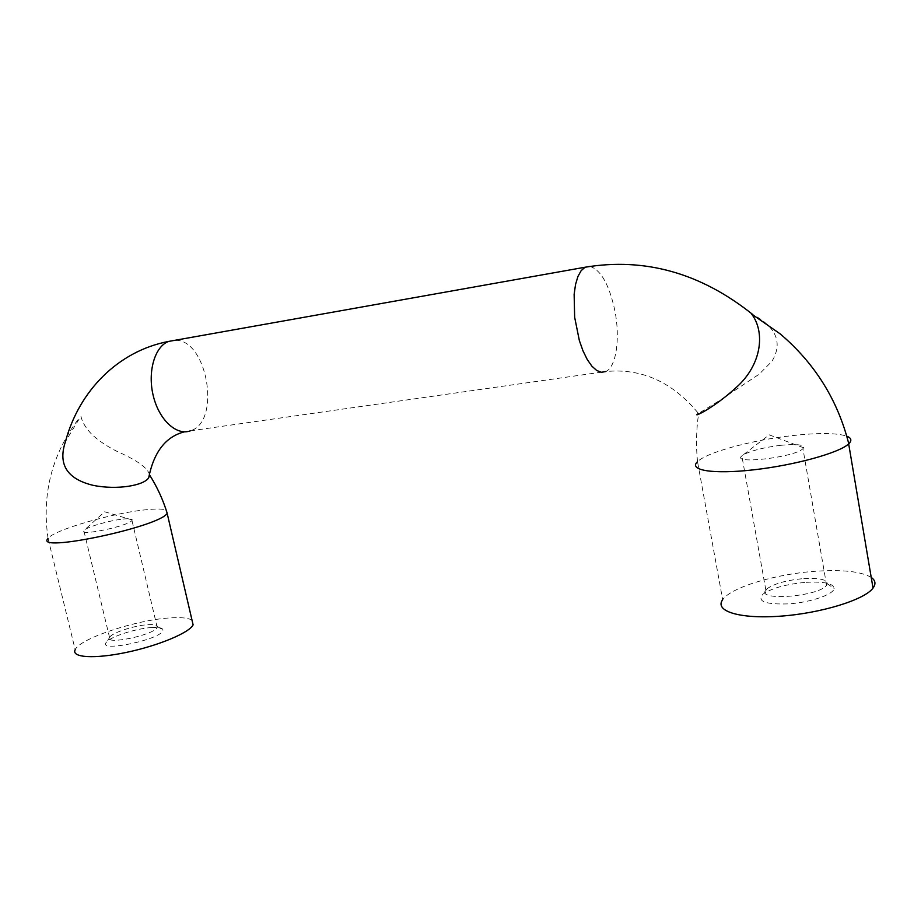 <?xml version="1.0" encoding="UTF-8"?>
<svg xmlns="http://www.w3.org/2000/svg" width="921" height="921" viewBox="0 0 921 921"><rect width="100%" height="100%" fill="white"/><g stroke="black" fill="none" stroke-linecap="round" stroke-linejoin="round"><path stroke-width="0.69" stroke-dasharray="4.61 3.45" d="M780.536 445.327C796.216 443.795 803.918 444.613 803.642 447.79L802.939 448.677C794.996 457.357 730.94 464.771 741.854 455.907L743.063 454.974C750.696 450.772 763.187 447.56 780.536 445.327M803.872 578.561C819.068 577.766 826.874 579.493 827.288 583.73L826.586 585.203C819.241 596.658 755.565 601.459 765.846 590.016L767.343 588.507C774.918 583.419 787.098 580.103 803.872 578.561M151.608 627.535C158.757 627.097 162.522 627.869 162.925 629.849C164.698 638.921 94.541 653.714 106.94 641.649C111.66 636.238 136.665 628.387 151.608 627.535M147.924 624.668C153.945 624.288 157.111 624.933 157.41 626.591L157.215 627.408C154.498 634.891 104.349 645.46 109.541 637.447L110.232 636.526C114.158 632.025 135.306 625.405 147.924 624.668M149.582 474.96C148.051 468.167 137.344 460.373 117.439 451.601C107.308 446.535 98.846 440.883 92.065 434.654C85.86 428.219 82.142 422.048 80.898 416.154L65.529 441.355M192.029 620.247C188.471 617.922 181 617.162 169.625 617.945C136.02 619.914 79.517 638.598 75.188 649.731L48.053 538.428C53.383 530.22 110.773 513.469 144.275 509.946C155.338 508.691 162.637 508.726 166.16 510.038M590.027 266.399C601.079 270.06 609.403 285.003 614.986 311.24C620.317 338.468 616.207 367.065 605.834 371.531C641.741 368.055 672.629 382.031 698.486 413.471L720.521 399.91L759.261 374.133L771.936 361.32C783 342.865 776.472 327.162 752.342 314.211M871.22 577.409C861.262 571.527 842.796 569.466 815.833 571.239C775.505 573.933 730.848 587.391 722.674 599.709L697.519 461.663C706.591 452.407 751.858 440.1 792.244 435.61C818.608 432.697 836.809 432.893 846.813 436.186M806.243 582.314C824.26 581.393 833.551 583.477 834.138 588.554C833.436 594.529 810.676 602.322 788.998 603.865C765.305 604.66 756.648 601.413 762.991 594.114C771.994 588.047 786.407 584.11 806.243 582.314M122.907 519.064C129.124 518.408 132.221 518.707 132.21 519.962L131.956 520.457C128.744 525.983 78.089 536.667 83.823 530.6L84.375 530.047C88.209 526.593 110.106 520.388 122.907 519.064M184.511 431.811L190.313 430.844C221.385 422.083 207.57 339.043 175.105 340.263M803.642 447.79L769.208 434.839L743.063 454.974M826.586 585.203L802.939 448.677M765.846 590.016L741.854 455.907M110.232 636.526L106.94 641.649M157.41 626.591L162.925 629.849M48.053 538.417C41.537 493.644 52.129 453.236 79.828 417.225M697.519 461.663C695.885 445.522 696.264 429.416 698.659 413.356M132.21 519.962L104.683 511.777L84.375 530.047M157.215 627.408L131.956 520.457M109.541 637.447L83.823 530.6M767.343 588.507L762.991 594.114M827.288 583.73L834.138 588.554M190.325 430.855L605.811 371.543"/><path stroke-width="1.38" d="M175.105 340.263L168.531 341.438C117.992 351.097 79.01 391.114 65.529 441.355C57.758 464.322 66.957 478.989 93.102 485.332C117.393 490.283 144.137 485.448 148.695 477.757L149.582 474.96C157.203 487.036 163.075 499.827 167.196 513.308L167.161 513.365C159.598 526.916 33.536 553.486 48.007 538.474M166.16 510.038L167.196 513.308M752.342 314.211L751.571 313.992C765.293 331.744 762.128 364.578 736.132 387.568C711.473 410.087 690.658 418.422 698.486 413.471M846.813 436.186C851.407 438.016 852.063 440.549 848.771 443.784L848.667 443.876C839.503 452.844 794.57 465.243 753.839 469.802C712.992 474.476 688.263 470.332 697.427 461.755M871.22 577.409C875.468 580.38 876.067 583.937 873.027 588.082C864.485 599.951 820.392 613.432 779.903 616.207C739.31 619.131 714.155 611.026 722.674 599.709M192.029 620.247L193.111 624.875C189.381 632.704 158.55 645.667 126.591 652.356C94.575 659.148 70.998 657.652 75.188 649.731M585.054 267.228L168.531 341.438C154.636 346.607 147.314 372.107 153.335 396.065C159.183 420.091 176.579 435.955 190.325 430.855M590.027 266.399L585.054 267.24L581.128 270.693L577.893 276.553L575.521 284.566L574.14 294.352L574.646 317.227L579.344 340.528L582.981 350.82L587.23 359.501L591.881 366.155L596.693 370.472L601.413 372.28L605.834 371.531M184.511 431.811C165.838 436.531 153.899 451.843 148.695 477.757M752.319 314.188C700.559 272.961 644.804 257.316 585.054 267.24M848.771 443.784C837.753 400.059 814.901 363.438 780.225 333.92L751.571 313.992M873.027 588.082L848.667 443.876M193.111 624.875L167.161 513.365"/></g></svg>
